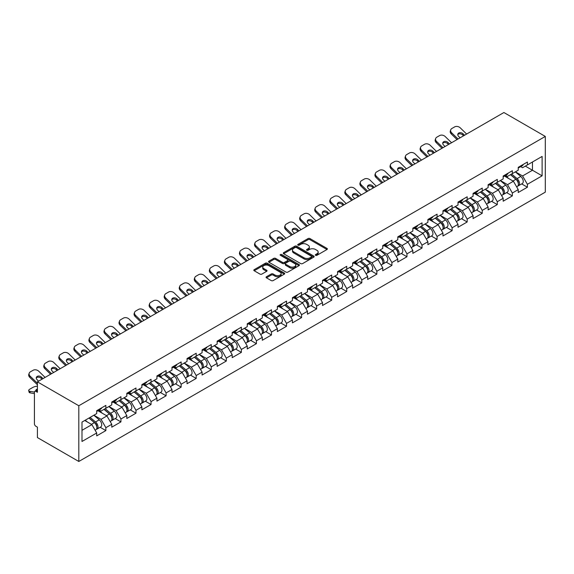<?xml version="1.0" encoding="UTF-8"?>
<svg xmlns="http://www.w3.org/2000/svg" width="574" height="574" viewBox="0 0 574 574"><rect width="100%" height="100%" fill="white"/><g stroke="black" fill="none" stroke-linecap="round" stroke-linejoin="round"><path stroke-width="0.86" d="M315.607 255.315A0.94 0.538 0 0 0 316.927 255.315L326.993 249.503A1.342 0.775 0 0 0 327.388 248.958A1.342 0.775 0 0 0 326.993 248.413L309.946 238.569A1.342 0.775 0 0 0 308.051 238.569L297.985 244.373A0.94 0.538 0 0 0 297.712 244.761A0.94 0.538 0 0 0 297.985 245.141A0.94 0.538 0 0 0 299.312 245.141L300.611 244.388A4.283 2.475 0 0 1 306.674 244.388L308.094 245.213A4.283 2.475 0 0 1 309.35 246.964A4.283 2.475 0 0 1 308.094 248.707L306.796 249.46A0.94 0.538 0 0 0 306.523 249.848A0.94 0.538 0 0 0 306.796 250.228A0.94 0.538 0 0 0 308.123 250.228L309.422 249.475A4.283 2.475 0 0 1 315.485 249.475L316.905 250.3A4.283 2.475 0 0 1 318.161 252.043A4.283 2.475 0 0 1 316.905 253.794L315.607 254.547A0.94 0.538 0 0 0 315.327 254.928A0.94 0.538 0 0 0 315.607 255.315L315.607 254.547M266.465 276.74A1.342 0.775 0 0 0 266.071 277.285A1.342 0.775 0 0 0 266.465 277.83L271.251 280.593A1.342 0.775 0 0 0 273.145 280.593L284.324 274.142A1.342 0.775 0 0 0 284.711 273.59A1.342 0.775 0 0 0 284.324 273.045L267.269 263.201A1.342 0.775 0 0 0 265.375 263.201L254.196 269.658A1.342 0.775 0 0 0 253.808 270.203A1.342 0.775 0 0 0 254.196 270.749L259.979 274.085A1.342 0.775 0 0 0 261.873 274.085L266.659 271.323A1.342 0.775 0 0 0 267.046 270.777A1.342 0.775 0 0 0 266.659 270.232L263.789 268.575A3.58 2.066 0 0 1 262.741 267.111A3.58 2.066 0 0 1 264.951 265.202A3.58 2.066 0 0 1 268.854 265.647L280.083 272.133A3.58 2.066 0 0 1 281.131 273.59A3.58 2.066 0 0 1 278.921 275.506A3.58 2.066 0 0 1 275.018 275.054L273.145 273.977A1.342 0.775 0 0 0 271.251 273.977L266.465 276.74L266.465 277.83M37.41 381.854L503.9 112.526L545.3 136.433L78.81 405.753L37.41 381.854L37.41 392.272L35.868 391.382A2.045 1.184 -120 0 0 34.842 391.281A2.045 1.184 -120 0 0 34.418 392.214L34.418 423.756A2.045 1.184 -120 0 0 35.868 426.26L37.41 427.149L37.41 437.567L78.81 461.474L78.81 405.753M300.711 263.588A1.342 0.775 0 0 0 302.606 263.588L313.777 257.13A1.342 0.775 0 0 0 314.172 256.585A1.342 0.775 0 0 0 313.777 256.04L296.729 246.196A1.342 0.775 0 0 0 294.835 246.196L283.656 252.646A1.342 0.775 0 0 0 283.269 253.191A1.342 0.775 0 0 0 283.656 253.744L300.711 263.588M280.765 255.516A0.94 0.538 0 0 1 281.719 255.652L281.719 254.533L299.054 264.542A1.342 0.775 0 0 1 299.441 265.088A1.342 0.775 0 0 1 299.054 265.633L287.875 272.09A1.342 0.775 0 0 1 285.981 272.09L268.926 262.246L268.926 261.148A1.342 0.775 0 0 0 268.539 261.701A1.342 0.775 0 0 0 268.926 262.246M268.926 261.148L273.712 258.393A1.342 0.775 0 0 1 275.606 258.393L282.523 262.383A1.342 0.775 0 0 0 284.417 262.383L287.588 260.553A1.342 0.775 0 0 0 287.983 260A1.342 0.775 0 0 0 287.588 259.455L280.392 255.301A0.94 0.538 0 0 1 280.119 254.921A0.94 0.538 0 0 1 280.693 254.418A0.94 0.538 0 0 1 281.719 254.533M78.81 461.474L545.3 192.147L545.3 136.433M100.149 427.271L105.874 430.579L105.874 427.68L101.053 419.321L93.914 415.203M105.874 430.579L96.712 435.874L96.712 432.975L81.996 441.471L81.996 422.084L96.712 413.581L96.712 410.69L105.874 405.395L105.874 408.293L111.765 404.892L111.765 401.994L120.935 396.706L120.935 399.597L126.818 396.204L126.818 393.305L135.988 388.01L135.988 390.908L141.871 387.507L141.871 384.616L151.041 379.321L151.041 382.219L156.924 378.818L156.924 375.92L166.094 370.625L166.094 373.523L171.985 370.13L171.985 367.231L181.147 361.936L181.147 364.834L187.038 361.433L187.038 358.535L196.2 353.247L196.2 356.145L202.091 352.745L202.091 349.846L211.261 344.551L211.261 347.449L217.144 344.056L217.144 341.157L226.314 335.862L226.314 338.76L232.197 335.359L232.197 332.461L241.367 327.173L241.367 330.064L247.251 326.671L247.251 323.772L256.42 318.477L256.42 321.375L262.311 317.974L262.311 315.083L271.473 309.788L271.473 312.687L277.364 309.286L277.364 306.387L286.526 301.099L286.526 303.99L292.417 300.597L292.417 297.698L301.587 292.403L301.587 295.301L307.47 291.901L307.47 289.009L316.64 283.714L316.64 286.613L322.523 283.212L322.523 280.313L331.693 275.018L331.693 277.916L337.577 274.523L337.577 271.624L346.746 266.329L346.746 269.228L352.637 265.827L352.637 262.928L361.799 257.64L361.799 260.539L367.69 257.138L367.69 254.239L376.853 248.944L376.853 251.843L382.743 248.442L382.743 245.55L391.913 240.255L391.913 243.154L397.796 239.753L397.796 236.854L406.966 231.566L406.966 234.457L412.849 231.064L412.849 228.165L422.019 222.87L422.019 225.769L427.903 222.368L427.903 219.476L437.072 214.181L437.072 217.08L442.963 213.679L442.963 210.78L452.125 205.492L452.125 208.384L458.016 204.99L458.016 202.091L467.179 196.796L467.179 199.695L473.069 196.294L473.069 193.402L482.239 188.107L482.239 191.006L488.122 187.605L488.122 184.706L497.292 179.411L497.292 182.31L503.176 178.916L503.176 176.017L512.345 170.722L512.345 173.621L518.229 170.22L518.229 167.321L527.398 162.033L527.398 164.932L542.114 156.429L542.114 175.823L527.398 184.319L522.577 175.96L515.43 171.834M521.673 183.91L527.398 187.217L527.398 184.319M527.398 187.217L518.229 192.505L518.229 189.614L512.345 193.007L507.516 184.649L500.377 180.53M506.62 192.599L512.345 195.906L512.345 193.007M512.345 195.906L503.176 201.201L503.176 198.303L497.292 201.704L492.463 193.345L485.324 189.219M491.566 201.295L497.292 204.595L497.292 201.704M497.292 204.595L488.122 209.89L488.122 206.992L482.239 210.393L477.41 202.034L470.271 197.915M476.513 209.984L482.239 213.291L482.239 210.393M482.239 213.291L473.069 218.579L473.069 215.688L467.179 219.081L462.357 210.73L455.218 206.604M461.453 218.672L467.179 221.98L467.179 219.081M467.179 221.98L458.016 227.275L458.016 224.377L452.125 227.778L447.304 219.419L440.158 215.293M446.4 227.369L452.125 230.669L452.125 227.778M452.125 230.669L442.963 235.964L442.963 233.066L437.072 236.466L432.251 228.108L425.104 223.989M431.347 236.058L437.072 239.365L437.072 236.466M437.072 239.365L427.903 244.66L427.903 241.762L422.019 245.155L417.19 236.804L410.051 232.678M416.294 244.746L422.019 248.054L422.019 245.155M422.019 248.054L412.849 253.349L412.849 250.451L406.966 253.852L402.137 245.493L394.998 241.367M401.24 253.443L406.966 256.75L406.966 253.852M406.966 256.75L397.796 262.038L397.796 259.139L391.913 262.54L387.084 254.182L379.945 250.063M386.187 262.131L391.913 265.439L391.913 262.54M391.913 265.439L382.743 270.734L382.743 267.836L376.853 271.229L372.031 262.878L364.892 258.752M371.127 270.828L376.853 274.128L376.853 271.229M376.853 274.128L367.69 279.423L367.69 276.524L361.799 279.925L356.978 271.567L349.831 267.441M356.074 279.516L361.799 282.824L361.799 279.925M361.799 282.824L352.637 288.112L352.637 285.221L346.746 288.614L341.925 280.256L334.778 276.137M341.021 288.205L346.746 291.513L346.746 288.614M346.746 291.513L337.577 296.808L337.577 293.91L331.693 297.31L326.864 288.952L319.725 284.826M325.967 296.901L331.693 300.202L331.693 297.31M331.693 300.202L322.523 305.497L322.523 302.598L316.64 305.999L311.811 297.641L304.672 293.522M310.914 305.59L316.64 308.898L316.64 305.999M316.64 308.898L307.47 314.186L307.47 311.295L301.587 314.688L296.758 306.337L289.619 302.211M295.861 314.279L301.587 317.587L301.587 314.688M301.587 317.587L292.417 322.882L292.417 319.983L286.526 323.384L281.705 315.026L274.566 310.9M280.801 322.975L286.526 326.276L286.526 323.384M286.526 326.276L277.364 331.571L277.364 328.672L271.473 332.073L266.652 323.714L259.505 319.596M265.748 331.664L271.473 334.972L271.473 332.073M271.473 334.972L262.311 340.267L262.311 337.368L256.42 340.762L251.599 332.411L244.452 328.285M250.695 340.353L256.42 343.661L256.42 340.762M256.42 343.661L247.251 348.956L247.251 346.057L241.367 349.458L236.538 341.099L229.399 336.974M235.641 349.049L241.367 352.357L241.367 349.458M241.367 352.357L232.197 357.645L232.197 354.746L226.314 358.147L221.485 349.788L214.346 345.67M220.588 357.738L226.314 361.046L226.314 358.147M226.314 361.046L217.144 366.341L217.144 363.442L211.261 366.836L206.432 358.485L199.293 354.359M205.535 366.434L211.261 369.735L211.261 366.836M211.261 369.735L202.091 375.03L202.091 372.131L196.2 375.532L191.379 367.173L184.24 363.048M190.475 375.123L196.2 378.431L196.2 375.532M196.2 378.431L187.038 383.719L187.038 380.827L181.147 384.221L176.326 375.862L169.179 371.744M175.422 383.812L181.147 387.12L181.147 384.221M181.147 387.12L171.985 392.415L171.985 389.516L166.094 392.917L161.272 384.558L154.126 380.433M160.368 392.508L166.094 395.809L166.094 392.917M166.094 395.809L156.924 401.104L156.924 398.205L151.041 401.606L146.212 393.247L139.073 389.129M145.315 401.197L151.041 404.505L151.041 401.606M151.041 404.505L141.871 409.793L141.871 406.901L135.988 410.295L131.159 401.944L124.02 397.818M130.262 409.886L135.988 413.194L135.988 410.295M135.988 413.194L126.818 418.489L126.818 415.59L120.935 418.991L116.106 410.632L108.967 406.507M115.209 418.582L120.935 421.883L120.935 418.991M120.935 421.883L111.765 427.178L111.765 424.279L105.874 427.68M99.187 410.001L101.053 411.077L105.874 408.293M101.053 419.321L106.936 415.928L97.932 410.726M111.765 424.279L106.936 415.928M114.24 401.312L116.106 402.388L120.935 399.597M116.106 410.632L121.997 407.231L112.985 402.03M126.818 415.59L121.997 407.231M129.293 392.616L131.159 393.692L135.988 390.908M131.159 401.944L137.05 398.543L128.038 393.341M141.871 406.901L137.05 398.543M144.347 383.927L146.212 385.003L151.041 382.219M146.212 393.247L152.103 389.846L143.098 384.652M156.924 398.205L152.103 389.846M159.407 375.231L161.272 376.314L166.094 373.523M161.272 384.558L167.156 381.158L158.151 375.956M171.985 389.516L167.156 381.158M174.46 366.542L176.326 367.618L181.147 364.834M176.326 375.862L182.209 372.469L173.205 367.267M187.038 380.827L182.209 372.469M189.513 357.853L191.379 358.929L196.2 356.145M191.379 367.173L197.262 363.773L188.258 358.578M202.091 372.131L197.262 363.773M204.566 349.157L206.432 350.233L211.261 347.449M206.432 358.485L212.323 355.084L203.311 349.882M217.144 363.442L212.323 355.084M219.62 340.468L221.485 341.544L226.314 338.76M221.485 349.788L227.376 346.395L218.364 341.193M232.197 354.746L227.376 346.395M234.673 331.779L236.538 332.855L241.367 330.064M236.538 341.099L242.429 337.699L233.424 332.504M247.251 346.057L242.429 337.699M249.733 323.083L251.599 324.159L256.42 321.375M251.599 332.411L257.482 329.01L248.477 323.808M262.311 337.368L257.482 329.01M264.786 314.394L266.652 315.47L271.473 312.687M266.652 323.714L272.535 320.321L263.531 315.119M277.364 328.672L272.535 320.321M279.839 305.705L281.705 306.781L286.526 303.99M281.705 315.026L287.588 311.625L278.584 306.423M292.417 319.983L287.588 311.625M294.892 297.009L296.758 298.085L301.587 295.301M296.758 306.337L302.649 302.936L293.637 297.734M307.47 311.295L302.649 302.936M309.946 288.32L311.811 289.396L316.64 286.613M311.811 297.641L317.702 294.24L308.69 289.045M322.523 302.598L317.702 294.24M324.999 279.624L326.864 280.708L331.693 277.916M326.864 288.952L332.755 285.551L323.75 280.349M337.577 293.91L332.755 285.551M340.059 270.935L341.925 272.011L346.746 269.228M341.925 280.256L347.808 276.862L338.803 271.66M352.637 285.221L347.808 276.862M355.112 262.246L356.978 263.322L361.799 260.539M356.978 271.567L362.861 268.166L353.857 262.971M367.69 276.524L362.861 268.166M370.165 253.55L372.031 254.626L376.853 251.843M372.031 262.878L377.914 259.477L368.91 254.275M382.743 267.836L377.914 259.477M385.219 244.861L387.084 245.937L391.913 243.154M387.084 254.182L392.975 250.788L383.963 245.586M397.796 259.139L392.975 250.788M400.272 236.172L402.137 237.249L406.966 234.457M402.137 245.493L408.028 242.092L399.016 236.897M412.849 250.451L408.028 242.092M415.325 227.476L417.19 228.552L422.019 225.769M417.19 236.804L423.081 233.403L414.076 228.201M427.903 241.762L423.081 233.403M430.385 218.787L432.251 219.864L437.072 217.08M432.251 228.108L438.134 224.714L429.13 219.512M442.963 233.066L438.134 224.714M445.438 210.098L447.304 211.175L452.125 208.384M447.304 219.419L453.187 216.018L444.183 210.816M458.016 224.377L453.187 216.018M460.491 201.402L462.357 202.478L467.179 199.695M462.357 210.73L468.241 207.329L459.236 202.127M473.069 215.688L468.241 207.329M475.545 192.713L477.41 193.79L482.239 191.006M477.41 202.034L483.301 198.633L474.289 193.438M488.122 206.992L483.301 198.633M490.598 184.017L492.463 185.101L497.292 182.31M492.463 193.345L498.354 189.944L489.342 184.742M503.176 198.303L498.354 189.944M505.651 175.328L507.516 176.405L512.345 173.621M507.516 184.649L513.407 181.255L504.403 176.053M518.229 189.614L513.407 181.255M520.711 166.639L522.577 167.716L527.398 164.932M522.577 175.96L532.464 170.248L532.464 162.004L542.114 156.429M525.325 166.123L542.114 175.823M81.996 430.328L91.883 424.616L84.744 420.491M96.712 432.975L91.883 424.616M315.98 255.444L316.905 254.913A4.283 2.475 0 0 0 318.161 253.163L318.161 252.043M309.35 246.964L309.35 248.076A4.283 2.475 0 0 1 308.094 249.826L307.169 250.357M326.979 249.511L309.946 239.681A1.342 0.775 0 0 0 308.051 239.681L298.358 245.277M313.763 257.145L296.729 247.308A1.342 0.775 0 0 0 294.835 247.308L283.678 253.751L283.656 252.646M311.409 256.965A0.94 0.538 0 0 0 311.689 256.585A0.94 0.538 0 0 0 311.409 256.205L296.449 247.559A0.94 0.538 0 0 0 295.122 247.559L293.745 248.355A4.283 2.475 0 0 0 292.489 250.106A4.283 2.475 0 0 0 293.745 251.857L303.976 257.762A4.283 2.475 0 0 0 310.039 257.762L311.409 256.965L311.409 258.085A0.94 0.538 0 0 0 311.689 257.697L311.689 256.585M292.489 250.106L292.489 251.218A4.283 2.475 0 0 0 293.745 252.969L293.745 251.857M311.409 258.085L310.039 258.874A4.283 2.475 0 0 1 303.976 258.874L293.745 252.969M268.948 262.253L273.712 259.505L273.712 258.393M287.983 260L287.983 261.12A1.342 0.775 0 0 1 287.588 261.665L284.417 263.495A1.342 0.775 0 0 1 282.523 263.495L275.606 259.505A1.342 0.775 0 0 0 273.712 259.505M281.719 255.652L299.032 265.647M289.698 266.523A3.58 2.066 0 0 0 293.601 266.975A3.58 2.066 0 0 0 295.811 265.059A3.58 2.066 0 0 0 294.763 263.602L290.81 261.313A1.342 0.775 0 0 0 288.916 261.313L285.744 263.15A1.342 0.775 0 0 0 285.35 263.696A1.342 0.775 0 0 0 285.744 264.241L289.698 266.523L289.698 267.642A3.58 2.066 0 0 0 293.601 268.087A3.58 2.066 0 0 0 295.811 266.178L295.811 265.059M285.35 263.696L285.35 264.808A1.342 0.775 0 0 0 285.744 265.353L285.744 264.241M289.698 267.642L285.744 265.353M281.131 273.59L281.131 274.709A3.58 2.066 0 0 1 278.921 276.618A3.58 2.066 0 0 1 275.018 276.173L273.145 275.089A1.342 0.775 0 0 0 271.251 275.089L266.487 277.845M262.741 267.111L262.741 268.23A3.58 2.066 0 0 0 263.789 269.687L263.789 268.575M266.637 271.337L263.789 269.687M284.324 273.045L284.324 274.142L267.269 264.32A1.342 0.775 0 0 0 265.375 264.32L254.217 270.763L254.196 269.658M517.081 180.143L516.406 179.755M517.949 185.883A4.506 2.597 -120 0 0 518.602 185.682A4.506 2.597 -120 0 0 519.413 182.539A4.506 2.597 -120 0 0 517.066 178.614L511.635 174.03M518.602 185.682L522.318 183.537A4.506 2.597 -120 0 0 523.129 180.394A4.506 2.597 -120 0 0 520.783 176.469L515.352 171.884M510.587 174.632L516.787 179.863A2.727 1.579 60 0 1 518.257 183.221M516.622 186.823L517.447 186.349A4.506 2.597 -120 0 0 518.25 183.206A4.506 2.597 -120 0 0 515.904 179.282L510.473 174.697M508.908 178.657L505.242 175.565M457.048 139.575L451.293 133.979A4.097 3.006 -160.3 0 1 450.339 130.922L450.741 129.789A4.097 3.006 19.7 0 0 451.702 132.838L458.038 139.008M463.562 135.816L462.644 134.926A3.135 2.303 19.7 0 0 458.325 134.165A3.135 2.303 19.7 0 0 457.779 134.617M466.626 134.051L460.291 127.88A4.097 3.006 19.7 0 0 454.658 126.89L451.86 128.504A4.097 3.006 19.7 0 0 450.741 129.789M464.553 135.249L463.053 133.792A3.135 2.303 -160.3 0 0 458.734 133.032A3.135 2.303 -160.3 0 0 457.88 134.015A3.135 2.303 -160.3 0 0 458.612 136.354L460.111 137.81M519.441 166.625A4.506 2.597 60 0 1 518.602 167.852A4.506 2.597 60 0 1 518.229 168.01M523.158 164.48A4.506 2.597 60 0 1 522.318 165.707L518.602 167.852M502.028 188.839L501.353 188.444M502.889 194.579A4.506 2.597 -120 0 0 503.549 194.371A4.506 2.597 -120 0 0 504.359 191.228A4.506 2.597 -120 0 0 502.013 187.303L496.582 182.719M503.549 194.371L507.265 192.233A4.506 2.597 -120 0 0 508.069 189.083A4.506 2.597 -120 0 0 505.723 185.158L500.298 180.573M495.534 183.328L501.726 188.552A2.727 1.579 60 0 1 503.204 191.917M501.568 195.519L502.386 195.045A4.506 2.597 -120 0 0 503.197 191.895A4.506 2.597 -120 0 0 500.851 187.971L495.419 183.393M493.855 187.346L490.189 184.254M486.974 197.528L486.3 197.14M487.835 203.268A4.506 2.597 -120 0 0 488.496 203.067A4.506 2.597 -120 0 0 489.299 199.917A4.506 2.597 -120 0 0 486.953 195.992L481.529 191.415M488.496 203.067L492.205 200.922A4.506 2.597 -120 0 0 493.016 197.772A4.506 2.597 -120 0 0 490.67 193.847L485.238 189.269M480.481 192.017L486.673 197.241A2.727 1.579 60 0 1 488.151 200.606M486.515 204.208L487.333 203.734A4.506 2.597 -120 0 0 488.144 200.584A4.506 2.597 -120 0 0 485.798 196.667L480.366 192.082M478.802 196.043L475.136 192.95M471.921 206.217L471.247 205.829M472.782 211.964A4.506 2.597 -120 0 0 473.435 211.756A4.506 2.597 -120 0 0 474.246 208.613A4.506 2.597 -120 0 0 471.9 204.688L466.468 200.104M473.435 211.756L477.152 209.61A4.506 2.597 -120 0 0 477.963 206.468A4.506 2.597 -120 0 0 475.616 202.543L470.185 197.958M465.428 200.706L471.62 205.937A2.727 1.579 60 0 1 473.091 209.302M471.462 212.897L472.28 212.423A4.506 2.597 -120 0 0 473.091 209.28A4.506 2.597 -120 0 0 470.745 205.356L465.313 200.771M463.749 204.731L460.083 201.639M456.868 214.913L456.186 214.518M457.729 220.653A4.506 2.597 -120 0 0 458.382 220.452A4.506 2.597 -120 0 0 459.193 217.302A4.506 2.597 -120 0 0 456.847 213.377L451.415 208.8M458.382 220.452L462.099 218.307A4.506 2.597 -120 0 0 462.909 215.157A4.506 2.597 -120 0 0 460.563 211.232L455.132 206.654M450.368 209.402L456.567 214.626A2.727 1.579 60 0 1 458.038 217.991M456.409 221.593L457.227 221.119A4.506 2.597 -120 0 0 458.038 217.969A4.506 2.597 -120 0 0 455.691 214.045L450.26 209.467M448.696 213.42L445.029 210.328M441.808 223.602L441.133 223.214M442.676 229.342A4.506 2.597 -120 0 0 443.329 229.141A4.506 2.597 -120 0 0 444.14 225.991A4.506 2.597 -120 0 0 441.793 222.073L436.362 217.489M443.329 229.141L447.046 226.995A4.506 2.597 -120 0 0 447.856 223.846A4.506 2.597 -120 0 0 445.51 219.928L440.079 215.343M435.314 218.091L441.514 223.322A2.727 1.579 60 0 1 442.985 226.68M441.349 230.282L442.174 229.808A4.506 2.597 -120 0 0 442.977 226.665A4.506 2.597 -120 0 0 440.638 222.741L435.207 218.156M433.635 222.116L429.976 219.024M441.994 148.271L436.24 142.668A4.097 3.006 -160.3 0 1 435.279 139.611L435.688 138.477A4.097 3.006 19.7 0 0 436.649 141.534L442.977 147.697M448.509 144.512L447.591 143.615A3.135 2.303 19.7 0 0 443.272 142.854A3.135 2.303 19.7 0 0 442.726 143.306M451.573 142.739L445.237 136.576A4.097 3.006 19.7 0 0 439.605 135.579L436.807 137.193A4.097 3.006 19.7 0 0 435.688 138.477M449.492 143.938L448 142.481A3.135 2.303 -160.3 0 0 443.68 141.721A3.135 2.303 -160.3 0 0 442.827 142.704A3.135 2.303 -160.3 0 0 443.559 145.043L445.058 146.499M504.388 175.321A4.506 2.597 60 0 1 503.549 176.548A4.506 2.597 60 0 1 503.176 176.699M508.098 173.176A4.506 2.597 60 0 1 507.265 174.403L503.549 176.548M426.941 156.96L421.187 151.357A4.097 3.006 -160.3 0 1 420.225 148.307L420.634 147.166A4.097 3.006 19.7 0 0 421.596 150.223L427.924 156.393M433.456 153.201L432.538 152.311A3.135 2.303 19.7 0 0 428.218 151.543A3.135 2.303 19.7 0 0 427.673 152.002M436.513 151.436L430.184 145.265A4.097 3.006 19.7 0 0 424.552 144.268L421.754 145.889A4.097 3.006 19.7 0 0 420.634 147.166M434.439 152.634L432.947 151.177A3.135 2.303 -160.3 0 0 428.627 150.41A3.135 2.303 -160.3 0 0 427.774 151.393A3.135 2.303 -160.3 0 0 428.505 153.739L429.998 155.195M489.328 184.01A4.506 2.597 60 0 1 488.496 185.237A4.506 2.597 60 0 1 488.122 185.388M493.044 181.865A4.506 2.597 60 0 1 492.205 183.092L488.496 185.237M411.888 165.656L406.134 160.053A4.097 3.006 -160.3 0 1 405.172 156.996L405.581 155.863A4.097 3.006 19.7 0 0 406.543 158.919L412.871 165.082M418.396 161.89L417.485 161A3.135 2.303 19.7 0 0 413.165 160.239A3.135 2.303 19.7 0 0 412.613 160.691M421.459 160.124L415.131 153.954A4.097 3.006 19.7 0 0 409.492 152.964L406.693 154.578A4.097 3.006 19.7 0 0 405.581 155.863M419.386 161.323L417.894 159.866A3.135 2.303 -160.3 0 0 413.574 159.106A3.135 2.303 -160.3 0 0 412.713 160.089A3.135 2.303 -160.3 0 0 413.452 162.428L414.945 163.884M474.275 192.699A4.506 2.597 60 0 1 473.435 193.926A4.506 2.597 60 0 1 473.069 194.084M477.991 190.554A4.506 2.597 60 0 1 477.152 191.781L473.435 193.926M396.828 174.345L391.081 168.742A4.097 3.006 -160.3 0 1 390.119 165.685L390.528 164.551A4.097 3.006 19.7 0 0 391.482 167.608L397.818 173.771M403.343 170.586L402.431 169.689A3.135 2.303 19.7 0 0 398.112 168.928A3.135 2.303 19.7 0 0 397.56 169.38M406.406 168.813L400.071 162.65A4.097 3.006 19.7 0 0 394.438 161.653L391.64 163.267A4.097 3.006 19.7 0 0 390.528 164.551M404.333 170.012L402.833 168.555A3.135 2.303 -160.3 0 0 398.514 167.795A3.135 2.303 -160.3 0 0 397.66 168.778A3.135 2.303 -160.3 0 0 398.399 171.117L399.891 172.573M459.222 201.395A4.506 2.597 60 0 1 458.382 202.622A4.506 2.597 60 0 1 458.016 202.773M462.938 199.25A4.506 2.597 60 0 1 462.099 200.477L458.382 202.622M381.775 183.034L376.02 177.431A4.097 3.006 -160.3 0 1 375.066 174.381L375.475 173.24A4.097 3.006 19.7 0 0 376.429 176.297L382.765 182.467M388.289 179.275L387.371 178.385A3.135 2.303 19.7 0 0 383.059 177.624A3.135 2.303 19.7 0 0 382.506 178.076M391.353 177.51L385.018 171.339A4.097 3.006 19.7 0 0 379.385 170.342L376.587 171.963A4.097 3.006 19.7 0 0 375.475 173.24M389.28 178.708L387.78 177.251A3.135 2.303 -160.3 0 0 383.461 176.483A3.135 2.303 -160.3 0 0 382.607 177.466A3.135 2.303 -160.3 0 0 383.346 179.813L384.838 181.269M444.168 210.084A4.506 2.597 60 0 1 443.329 211.311A4.506 2.597 60 0 1 442.963 211.462M447.885 207.939A4.506 2.597 60 0 1 447.046 209.166L443.329 211.311M426.755 232.291L426.08 231.903M427.623 238.038A4.506 2.597 -120 0 0 428.276 237.83A4.506 2.597 -120 0 0 429.087 234.687A4.506 2.597 -120 0 0 426.74 230.762L421.309 226.178M428.276 237.83L431.992 235.684A4.506 2.597 -120 0 0 432.803 232.542A4.506 2.597 -120 0 0 430.457 228.617L425.025 224.032M420.261 226.78L426.46 232.011A2.727 1.579 60 0 1 427.931 235.376M426.295 238.971L427.121 238.497A4.506 2.597 -120 0 0 427.924 235.354A4.506 2.597 -120 0 0 425.578 231.43L420.146 226.845M418.582 230.805L414.916 227.713M366.721 191.73L360.967 186.127A4.097 3.006 -160.3 0 1 360.013 183.07L360.415 181.936A4.097 3.006 19.7 0 0 361.376 184.993L367.712 191.156M373.236 187.963L372.318 187.074A3.135 2.303 19.7 0 0 367.999 186.313A3.135 2.303 19.7 0 0 367.453 186.765M376.3 186.198L369.965 180.035A4.097 3.006 19.7 0 0 364.332 179.038L361.534 180.652A4.097 3.006 19.7 0 0 360.415 181.936M374.226 187.397L372.727 185.94A3.135 2.303 -160.3 0 0 368.408 185.18A3.135 2.303 -160.3 0 0 367.554 186.163A3.135 2.303 -160.3 0 0 368.286 188.502L369.785 189.958M429.115 218.773A4.506 2.597 60 0 1 428.276 220A4.506 2.597 60 0 1 427.903 220.158M432.832 216.628A4.506 2.597 60 0 1 431.992 217.855L428.276 220M411.702 240.987L411.027 240.592M412.57 246.727A4.506 2.597 -120 0 0 413.223 246.526A4.506 2.597 -120 0 0 414.033 243.376A4.506 2.597 -120 0 0 411.687 239.451L406.256 234.874M413.223 246.526L416.939 244.381A4.506 2.597 -120 0 0 417.743 241.231A4.506 2.597 -120 0 0 415.397 237.306L409.972 232.728M405.208 235.476L411.4 240.7A2.727 1.579 60 0 1 412.878 244.065M411.242 247.667L412.06 247.193A4.506 2.597 -120 0 0 412.871 244.043A4.506 2.597 -120 0 0 410.525 240.119L405.093 235.541M403.529 239.494L399.863 236.409M351.668 200.419L345.914 194.816A4.097 3.006 -160.3 0 1 344.952 191.759L345.361 190.625A4.097 3.006 19.7 0 0 346.323 193.682L352.651 199.852M358.183 196.66L357.265 195.77A3.135 2.303 19.7 0 0 352.945 195.002A3.135 2.303 19.7 0 0 352.4 195.454M361.247 194.887L354.911 188.724A4.097 3.006 19.7 0 0 349.279 187.727L346.481 189.341A4.097 3.006 19.7 0 0 345.361 190.625M359.166 196.086L357.674 194.629A3.135 2.303 -160.3 0 0 353.354 193.869A3.135 2.303 -160.3 0 0 352.501 194.851A3.135 2.303 -160.3 0 0 353.232 197.198L354.732 198.654M414.062 227.469A4.506 2.597 60 0 1 413.223 228.696A4.506 2.597 60 0 1 412.849 228.847M417.772 225.324A4.506 2.597 60 0 1 416.939 226.551L413.223 228.696M396.648 249.676L395.974 249.288M397.509 255.416A4.506 2.597 -120 0 0 398.169 255.215A4.506 2.597 -120 0 0 398.973 252.065A4.506 2.597 -120 0 0 396.634 248.147L391.203 243.563M398.169 255.215L401.879 253.069A4.506 2.597 -120 0 0 402.69 249.92A4.506 2.597 -120 0 0 400.343 246.002L394.912 241.417M390.155 244.165L396.347 249.396A2.727 1.579 60 0 1 397.825 252.754M396.189 256.356L397.007 255.882A4.506 2.597 -120 0 0 397.818 252.739A4.506 2.597 -120 0 0 395.472 248.815L390.04 244.23M388.476 248.19L384.81 245.098M336.615 209.108L330.861 203.512A4.097 3.006 -160.3 0 1 329.899 200.455L330.308 199.322A4.097 3.006 19.7 0 0 331.27 202.371L337.598 208.541M343.13 205.349L342.212 204.459A3.135 2.303 19.7 0 0 337.892 203.698A3.135 2.303 19.7 0 0 337.347 204.15M346.187 203.583L339.858 197.413A4.097 3.006 19.7 0 0 334.226 196.423L331.428 198.037A4.097 3.006 19.7 0 0 330.308 199.322M344.113 204.782L342.621 203.325A3.135 2.303 -160.3 0 0 338.301 202.557A3.135 2.303 -160.3 0 0 337.447 203.548A3.135 2.303 -160.3 0 0 338.179 205.887L339.672 207.343M399.002 236.158A4.506 2.597 60 0 1 398.169 237.385A4.506 2.597 60 0 1 397.796 237.536M402.718 234.013A4.506 2.597 60 0 1 401.879 235.24L398.169 237.385M381.595 258.372L380.921 257.977M382.456 264.112A4.506 2.597 -120 0 0 383.109 263.904A4.506 2.597 -120 0 0 383.92 260.761A4.506 2.597 -120 0 0 381.574 256.836L376.142 252.251M383.109 263.904L386.826 261.758A4.506 2.597 -120 0 0 387.637 258.616A4.506 2.597 -120 0 0 385.29 254.691L379.859 250.106M375.102 252.861L381.294 258.085A2.727 1.579 60 0 1 382.765 261.45M381.136 265.052L381.954 264.578A4.506 2.597 -120 0 0 382.765 261.428A4.506 2.597 -120 0 0 380.419 257.504L374.987 252.926M373.423 256.879L369.756 253.787M321.562 217.804L315.808 212.201A4.097 3.006 -160.3 0 1 314.846 209.144L315.255 208.01A4.097 3.006 19.7 0 0 316.217 211.067L322.545 217.23M328.07 214.045L327.158 213.148A3.135 2.303 19.7 0 0 322.839 212.387A3.135 2.303 19.7 0 0 322.287 212.839M331.133 212.272L324.805 206.109A4.097 3.006 19.7 0 0 319.166 205.112L316.367 206.726A4.097 3.006 19.7 0 0 315.255 208.01M329.06 213.471L327.567 212.014A3.135 2.303 -160.3 0 0 323.248 211.254A3.135 2.303 -160.3 0 0 322.387 212.237A3.135 2.303 -160.3 0 0 323.126 214.576L324.619 216.032M383.949 244.847A4.506 2.597 60 0 1 383.109 246.081A4.506 2.597 60 0 1 382.743 246.232M387.665 242.709A4.506 2.597 60 0 1 386.826 243.936L383.109 246.081M366.542 267.061L365.868 266.673M367.403 272.801A4.506 2.597 -120 0 0 368.056 272.6A4.506 2.597 -120 0 0 368.867 269.45A4.506 2.597 -120 0 0 366.521 265.525L361.089 260.948M368.056 272.6L371.773 270.454A4.506 2.597 -120 0 0 372.583 267.305A4.506 2.597 -120 0 0 370.237 263.38L364.806 258.802M360.042 261.55L366.241 266.774A2.727 1.579 60 0 1 367.712 270.139M366.083 273.741L366.901 273.267A4.506 2.597 -120 0 0 367.712 270.117A4.506 2.597 -120 0 0 365.365 266.2L359.934 261.615M358.37 265.575L354.703 262.483M306.502 226.493L300.754 220.89A4.097 3.006 -160.3 0 1 299.793 217.833L300.202 216.699A4.097 3.006 19.7 0 0 301.156 219.756L307.492 225.926M313.017 222.734L312.105 221.844A3.135 2.303 19.7 0 0 307.786 221.076A3.135 2.303 19.7 0 0 307.233 221.535M316.08 220.968L309.745 214.798A4.097 3.006 19.7 0 0 304.112 213.801L301.314 215.415A4.097 3.006 19.7 0 0 300.202 216.699M314.007 222.16L312.507 220.703A3.135 2.303 -160.3 0 0 308.188 219.942A3.135 2.303 -160.3 0 0 307.334 220.925A3.135 2.303 -160.3 0 0 308.073 223.272L309.565 224.728M368.895 253.543A4.506 2.597 60 0 1 368.056 254.77A4.506 2.597 60 0 1 367.69 254.921M372.612 251.398A4.506 2.597 60 0 1 371.773 252.625L368.056 254.77M351.482 275.75L350.807 275.362M352.35 281.49A4.506 2.597 -120 0 0 353.003 281.289A4.506 2.597 -120 0 0 353.814 278.146A4.506 2.597 -120 0 0 351.467 274.221L346.036 269.637M353.003 281.289L356.719 279.143A4.506 2.597 -120 0 0 357.53 276.001A4.506 2.597 -120 0 0 355.184 272.076L349.753 267.491M344.988 270.239L351.188 275.47A2.727 1.579 60 0 1 352.658 278.828M351.023 282.43L351.848 281.956A4.506 2.597 -120 0 0 352.651 278.813A4.506 2.597 -120 0 0 350.312 274.889L344.881 270.304M343.309 274.264L339.65 271.172M291.449 235.182L285.694 229.586A4.097 3.006 -160.3 0 1 284.74 226.529L285.149 225.395A4.097 3.006 19.7 0 0 286.103 228.445L292.439 234.615M297.963 231.422L297.045 230.533A3.135 2.303 19.7 0 0 292.733 229.772A3.135 2.303 19.7 0 0 292.18 230.224M301.027 229.657L294.692 223.487A4.097 3.006 19.7 0 0 289.059 222.497L286.261 224.111A4.097 3.006 19.7 0 0 285.149 225.395M298.954 230.856L297.454 229.399A3.135 2.303 -160.3 0 0 293.135 228.639A3.135 2.303 -160.3 0 0 292.281 229.622A3.135 2.303 -160.3 0 0 293.02 231.961L294.512 233.417M353.842 262.232A4.506 2.597 60 0 1 353.003 263.459A4.506 2.597 60 0 1 352.637 263.617M357.559 260.087A4.506 2.597 60 0 1 356.719 261.313L353.003 263.459M336.429 284.446L335.754 284.051M337.297 290.186A4.506 2.597 -120 0 0 337.95 289.978A4.506 2.597 -120 0 0 338.76 286.835A4.506 2.597 -120 0 0 336.414 282.91L330.983 278.325M337.95 289.978L341.666 287.839A4.506 2.597 -120 0 0 342.477 284.69A4.506 2.597 -120 0 0 340.131 280.765L334.699 276.18M329.935 278.935L336.134 284.159A2.727 1.579 60 0 1 337.605 287.524M335.969 291.126L336.794 290.652A4.506 2.597 -120 0 0 337.598 287.502A4.506 2.597 -120 0 0 335.252 283.578L329.82 279M328.256 282.953L324.59 279.861M276.395 243.878L270.641 238.275A4.097 3.006 -160.3 0 1 269.687 235.218L270.089 234.084A4.097 3.006 19.7 0 0 271.05 237.141L277.386 243.304M282.91 240.119L281.992 239.222A3.135 2.303 19.7 0 0 277.673 238.461A3.135 2.303 19.7 0 0 277.127 238.913M285.974 238.346L279.638 232.183A4.097 3.006 19.7 0 0 274.006 231.186L271.208 232.8A4.097 3.006 19.7 0 0 270.089 234.084M283.9 239.545L282.401 238.088A3.135 2.303 -160.3 0 0 278.081 237.327A3.135 2.303 -160.3 0 0 277.228 238.31A3.135 2.303 -160.3 0 0 277.959 240.649L279.459 242.106M338.789 270.928A4.506 2.597 60 0 1 337.95 272.155A4.506 2.597 60 0 1 337.577 272.306M342.506 268.783A4.506 2.597 60 0 1 341.666 270.01L337.95 272.155M321.375 293.135L320.701 292.747M322.244 298.875A4.506 2.597 -120 0 0 322.897 298.674A4.506 2.597 -120 0 0 323.707 295.524A4.506 2.597 -120 0 0 321.361 291.599L315.93 287.022M322.897 298.674L326.613 296.528A4.506 2.597 -120 0 0 327.417 293.379A4.506 2.597 -120 0 0 325.071 289.454L319.646 284.876M314.882 287.624L321.074 292.848A2.727 1.579 60 0 1 322.552 296.213M320.916 299.815L321.734 299.341A4.506 2.597 -120 0 0 322.545 296.191A4.506 2.597 -120 0 0 320.199 292.274L314.767 287.689M313.203 291.649L309.537 288.557M261.342 252.567L255.588 246.964A4.097 3.006 -160.3 0 1 254.634 243.914L255.035 242.773A4.097 3.006 19.7 0 0 255.997 245.83L262.325 252M267.857 248.807L266.939 247.918A3.135 2.303 19.7 0 0 262.619 247.15A3.135 2.303 19.7 0 0 262.074 247.609M270.921 247.042L264.585 240.872A4.097 3.006 19.7 0 0 258.953 239.875L256.155 241.496A4.097 3.006 19.7 0 0 255.035 242.773M268.84 248.241L267.348 246.784A3.135 2.303 -160.3 0 0 263.028 246.016A3.135 2.303 -160.3 0 0 262.174 246.999A3.135 2.303 -160.3 0 0 262.906 249.346L264.406 250.802M323.736 279.617A4.506 2.597 60 0 1 322.897 280.844A4.506 2.597 60 0 1 322.523 280.995M327.445 277.472A4.506 2.597 60 0 1 326.613 278.699L322.897 280.844M306.322 301.824L305.648 301.436M307.183 307.571A4.506 2.597 -120 0 0 307.843 307.363A4.506 2.597 -120 0 0 308.647 304.22A4.506 2.597 -120 0 0 306.308 300.295L300.876 295.71M307.843 307.363L311.553 305.217A4.506 2.597 -120 0 0 312.364 302.075A4.506 2.597 -120 0 0 310.017 298.15L304.586 293.565M299.829 296.313L306.021 301.544A2.727 1.579 60 0 1 307.499 304.909M305.863 308.503L306.681 308.03A4.506 2.597 -120 0 0 307.492 304.887A4.506 2.597 -120 0 0 305.146 300.963L299.714 296.378M298.15 300.338L294.484 297.246M246.289 261.263L240.535 255.66A4.097 3.006 -160.3 0 1 239.573 252.603L239.982 251.469A4.097 3.006 19.7 0 0 240.944 254.526L247.272 260.689M252.804 257.496L251.886 256.607A3.135 2.303 19.7 0 0 247.566 255.846A3.135 2.303 19.7 0 0 247.021 256.298M255.861 255.731L249.532 249.561A4.097 3.006 19.7 0 0 243.9 248.571L241.102 250.185A4.097 3.006 19.7 0 0 239.982 251.469M253.787 256.93L252.295 255.473A3.135 2.303 -160.3 0 0 247.975 254.713A3.135 2.303 -160.3 0 0 247.121 255.695A3.135 2.303 -160.3 0 0 247.853 258.035L249.346 259.491M308.676 288.306A4.506 2.597 60 0 1 307.843 289.533A4.506 2.597 60 0 1 307.47 289.691M312.392 286.161A4.506 2.597 60 0 1 311.553 287.387L307.843 289.533M291.269 310.52L290.595 310.125M292.13 316.26A4.506 2.597 -120 0 0 292.783 316.059A4.506 2.597 -120 0 0 293.594 312.909A4.506 2.597 -120 0 0 291.248 308.984L285.816 304.407M292.783 316.059L296.5 313.913A4.506 2.597 -120 0 0 297.31 310.764A4.506 2.597 -120 0 0 294.964 306.839L289.533 302.261M284.776 305.009L290.968 310.233A2.727 1.579 60 0 1 292.439 313.598M290.81 317.2L291.628 316.726A4.506 2.597 -120 0 0 292.439 313.576A4.506 2.597 -120 0 0 290.092 309.651L284.661 305.074M283.097 309.027L279.43 305.935M231.236 269.952L225.482 264.349A4.097 3.006 -160.3 0 1 224.52 261.292L224.929 260.158A4.097 3.006 19.7 0 0 225.891 263.215L232.219 269.378M237.744 266.192L236.832 265.296A3.135 2.303 19.7 0 0 232.513 264.535A3.135 2.303 19.7 0 0 231.961 264.987M240.807 264.42L234.479 258.257A4.097 3.006 19.7 0 0 228.839 257.26L226.041 258.874A4.097 3.006 19.7 0 0 224.929 260.158M238.734 265.618L237.241 264.162A3.135 2.303 -160.3 0 0 232.922 263.401A3.135 2.303 -160.3 0 0 232.061 264.384A3.135 2.303 -160.3 0 0 232.8 266.731L234.292 268.18M293.623 297.002A4.506 2.597 60 0 1 292.783 298.229A4.506 2.597 60 0 1 292.417 298.38M297.339 294.857A4.506 2.597 60 0 1 296.5 296.084L292.783 298.229M276.216 319.209L275.542 318.821M277.077 324.949A4.506 2.597 -120 0 0 277.73 324.748A4.506 2.597 -120 0 0 278.541 321.598A4.506 2.597 -120 0 0 276.194 317.68L270.763 313.095M277.73 324.748L281.447 322.602A4.506 2.597 -120 0 0 282.257 319.453A4.506 2.597 -120 0 0 279.911 315.535L274.48 310.95M269.715 313.698L275.915 318.929A2.727 1.579 60 0 1 277.386 322.287M275.757 325.889L276.575 325.415A4.506 2.597 -120 0 0 277.386 322.272A4.506 2.597 -120 0 0 275.039 318.348L269.608 313.763M268.044 317.723L264.377 314.631M216.176 278.641L210.428 273.037A4.097 3.006 -160.3 0 1 209.467 269.988L209.876 268.847A4.097 3.006 19.7 0 0 210.83 271.904L217.166 278.074M222.69 274.881L221.779 273.992A3.135 2.303 19.7 0 0 217.46 273.231A3.135 2.303 19.7 0 0 216.907 273.683M225.754 273.116L219.419 266.946A4.097 3.006 19.7 0 0 213.786 265.949L210.988 267.57A4.097 3.006 19.7 0 0 209.876 268.847M223.681 274.315L222.181 272.858A3.135 2.303 -160.3 0 0 217.862 272.09A3.135 2.303 -160.3 0 0 217.008 273.073A3.135 2.303 -160.3 0 0 217.747 275.42L219.239 276.876M278.569 305.691A4.506 2.597 60 0 1 277.73 306.918A4.506 2.597 60 0 1 277.364 307.068M282.286 303.546A4.506 2.597 60 0 1 281.447 304.772L277.73 306.918M261.156 327.898L260.481 327.51M262.024 333.645A4.506 2.597 -120 0 0 262.677 333.437A4.506 2.597 -120 0 0 263.488 330.294A4.506 2.597 -120 0 0 261.141 326.369L255.71 321.784M262.677 333.437L266.393 331.291A4.506 2.597 -120 0 0 267.204 328.149A4.506 2.597 -120 0 0 264.858 324.224L259.426 319.639M254.662 322.387L260.861 327.618A2.727 1.579 60 0 1 262.332 330.983M260.696 334.577L261.522 334.104A4.506 2.597 -120 0 0 262.325 330.961A4.506 2.597 -120 0 0 259.986 327.037L254.555 322.452M252.983 326.412L249.324 323.32M201.122 287.337L195.368 281.734A4.097 3.006 -160.3 0 1 194.414 278.677L194.823 277.543A4.097 3.006 19.7 0 0 195.777 280.6L202.113 286.763M207.637 283.57L206.719 282.681A3.135 2.303 19.7 0 0 202.407 281.92A3.135 2.303 19.7 0 0 201.854 282.372M210.701 281.805L204.366 275.642A4.097 3.006 19.7 0 0 198.733 274.645L195.935 276.259A4.097 3.006 19.7 0 0 194.823 277.543M208.627 283.004L207.128 281.547A3.135 2.303 -160.3 0 0 202.809 280.786A3.135 2.303 -160.3 0 0 201.955 281.769A3.135 2.303 -160.3 0 0 202.694 284.108L204.186 285.565M263.516 314.38A4.506 2.597 60 0 1 262.677 315.607A4.506 2.597 60 0 1 262.311 315.765M267.233 312.234A4.506 2.597 60 0 1 266.393 313.461L262.677 315.607M246.103 336.594L245.428 336.199M246.971 342.334A4.506 2.597 -120 0 0 247.624 342.133A4.506 2.597 -120 0 0 248.434 338.983A4.506 2.597 -120 0 0 246.088 335.058L240.657 330.481M247.624 342.133L251.34 339.987A4.506 2.597 -120 0 0 252.151 336.838A4.506 2.597 -120 0 0 249.805 332.913L244.373 328.335M239.609 331.083L245.808 336.307A2.727 1.579 60 0 1 247.279 339.672M245.643 343.274L246.468 342.8A4.506 2.597 -120 0 0 247.272 339.65A4.506 2.597 -120 0 0 244.926 335.725L239.494 331.148M237.93 335.108L234.264 332.016M186.069 296.026L180.315 290.422A4.097 3.006 -160.3 0 1 179.361 287.366L179.762 286.232A4.097 3.006 19.7 0 0 180.724 289.289L187.059 295.459M192.584 292.266L191.666 291.377A3.135 2.303 19.7 0 0 187.346 290.609A3.135 2.303 19.7 0 0 186.801 291.061M195.648 290.494L189.312 284.331A4.097 3.006 19.7 0 0 183.68 283.334L180.882 284.948A4.097 3.006 19.7 0 0 179.762 286.232M193.574 291.692L192.075 290.236A3.135 2.303 -160.3 0 0 187.755 289.475A3.135 2.303 -160.3 0 0 186.902 290.458A3.135 2.303 -160.3 0 0 187.633 292.805L189.133 294.261M248.463 323.076A4.506 2.597 60 0 1 247.624 324.303A4.506 2.597 60 0 1 247.251 324.454M252.18 320.931A4.506 2.597 60 0 1 251.34 322.158L247.624 324.303M231.049 345.283L230.375 344.895M231.918 351.023A4.506 2.597 -120 0 0 232.57 350.822A4.506 2.597 -120 0 0 233.381 347.672A4.506 2.597 -120 0 0 231.035 343.754L225.604 339.169M232.57 350.822L236.287 348.676A4.506 2.597 -120 0 0 237.091 345.526A4.506 2.597 -120 0 0 234.752 341.609L229.32 337.024M224.556 339.772L230.748 345.003A2.727 1.579 60 0 1 232.226 348.361M230.59 351.962L231.408 351.489A4.506 2.597 -120 0 0 232.219 348.346A4.506 2.597 -120 0 0 229.873 344.422L224.441 339.837M222.877 343.797L219.211 340.705M171.016 304.715L165.262 299.119A4.097 3.006 -160.3 0 1 164.308 296.062L164.709 294.928A4.097 3.006 19.7 0 0 165.671 297.978L172.006 304.148M177.531 300.955L176.613 300.066A3.135 2.303 19.7 0 0 172.293 299.305A3.135 2.303 19.7 0 0 171.748 299.757M180.595 299.19L174.259 293.02A4.097 3.006 19.7 0 0 168.627 292.03L165.829 293.644A4.097 3.006 19.7 0 0 164.709 294.928M178.514 300.389L177.022 298.932A3.135 2.303 -160.3 0 0 172.702 298.164A3.135 2.303 -160.3 0 0 171.848 299.154A3.135 2.303 -160.3 0 0 172.58 301.493L174.08 302.95M233.41 331.765A4.506 2.597 60 0 1 232.57 332.992A4.506 2.597 60 0 1 232.197 333.142M237.119 329.62A4.506 2.597 60 0 1 236.287 330.846L232.57 332.992M215.996 353.979L215.322 353.584M216.857 359.719A4.506 2.597 -120 0 0 217.517 359.511A4.506 2.597 -120 0 0 218.321 356.368A4.506 2.597 -120 0 0 215.982 352.443L210.55 347.858M217.517 359.511L221.227 357.365A4.506 2.597 -120 0 0 222.038 354.223A4.506 2.597 -120 0 0 219.691 350.298L214.26 345.713M209.503 348.468L215.695 353.692A2.727 1.579 60 0 1 217.173 357.057M215.537 360.659L216.355 360.185A4.506 2.597 -120 0 0 217.166 357.035A4.506 2.597 -120 0 0 214.82 353.11L209.388 348.533M207.824 352.486L204.157 349.394M155.963 313.411L150.209 307.808A4.097 3.006 -160.3 0 1 149.247 304.751L149.656 303.617A4.097 3.006 19.7 0 0 150.618 306.674L156.946 312.837M162.478 309.651L161.559 308.755A3.135 2.303 19.7 0 0 157.24 307.994A3.135 2.303 19.7 0 0 156.695 308.446M165.534 307.879L159.206 301.716A4.097 3.006 19.7 0 0 153.574 300.719L150.775 302.333A4.097 3.006 19.7 0 0 149.656 303.617M163.461 309.077L161.968 307.621A3.135 2.303 -160.3 0 0 157.649 306.86A3.135 2.303 -160.3 0 0 156.795 307.843A3.135 2.303 -160.3 0 0 157.527 310.182L159.027 311.639M218.35 340.454A4.506 2.597 60 0 1 217.517 341.688A4.506 2.597 60 0 1 217.144 341.839M222.066 338.316A4.506 2.597 60 0 1 221.227 339.543L217.517 341.688M200.943 362.668L200.269 362.28M201.804 368.408A4.506 2.597 -120 0 0 202.457 368.207A4.506 2.597 -120 0 0 203.268 365.057A4.506 2.597 -120 0 0 200.922 361.132L195.49 356.554M202.457 368.207L206.174 366.061A4.506 2.597 -120 0 0 206.984 362.912A4.506 2.597 -120 0 0 204.638 358.987L199.207 354.409M194.45 357.157L200.642 362.381A2.727 1.579 60 0 1 202.113 365.746M200.484 369.347L201.302 368.874A4.506 2.597 -120 0 0 202.113 365.724A4.506 2.597 -120 0 0 199.766 361.807L194.335 357.222M192.771 361.182L189.104 358.09M140.91 322.1L135.155 316.496A4.097 3.006 -160.3 0 1 134.194 313.44L134.603 312.306A4.097 3.006 19.7 0 0 135.564 315.363L141.893 321.533M147.418 318.34L146.506 317.451A3.135 2.303 19.7 0 0 142.187 316.683A3.135 2.303 19.7 0 0 141.635 317.142M150.481 316.575L144.153 310.405A4.097 3.006 19.7 0 0 138.513 309.408L135.715 311.022A4.097 3.006 19.7 0 0 134.603 312.306M148.408 317.766L146.915 316.31A3.135 2.303 -160.3 0 0 142.596 315.549A3.135 2.303 -160.3 0 0 141.742 316.532A3.135 2.303 -160.3 0 0 142.474 318.879L143.966 320.335M203.296 349.15A4.506 2.597 60 0 1 202.457 350.377A4.506 2.597 60 0 1 202.091 350.527M207.013 347.005A4.506 2.597 60 0 1 206.174 348.231L202.457 350.377M185.89 371.356L185.215 370.969M186.751 377.096A4.506 2.597 -120 0 0 187.404 376.896A4.506 2.597 -120 0 0 188.215 373.753A4.506 2.597 -120 0 0 185.868 369.828L180.437 365.243M187.404 376.896L191.12 374.75A4.506 2.597 -120 0 0 191.931 371.608A4.506 2.597 -120 0 0 189.585 367.683L184.154 363.098M179.389 365.846L185.589 371.077A2.727 1.579 60 0 1 187.059 374.435M185.431 378.036L186.249 377.563A4.506 2.597 -120 0 0 187.059 374.42A4.506 2.597 -120 0 0 184.713 370.495L179.282 365.911M177.718 369.871L174.051 366.779M125.85 330.789L120.102 325.193A4.097 3.006 -160.3 0 1 119.141 322.136L119.55 321.002A4.097 3.006 19.7 0 0 120.504 324.052L126.84 330.222M132.364 327.029L131.453 326.14A3.135 2.303 19.7 0 0 127.134 325.379A3.135 2.303 19.7 0 0 126.581 325.831M135.428 325.264L129.093 319.094A4.097 3.006 19.7 0 0 123.46 318.104L120.662 319.718A4.097 3.006 19.7 0 0 119.55 321.002M133.355 326.463L131.855 325.006A3.135 2.303 -160.3 0 0 127.543 324.245A3.135 2.303 -160.3 0 0 126.682 325.228A3.135 2.303 -160.3 0 0 127.421 327.567L128.913 329.024M188.243 357.839A4.506 2.597 60 0 1 187.404 359.066A4.506 2.597 60 0 1 187.038 359.224M191.96 355.693A4.506 2.597 60 0 1 191.12 356.92L187.404 359.066M170.83 380.053L170.155 379.658M171.698 385.793A4.506 2.597 -120 0 0 172.351 385.584A4.506 2.597 -120 0 0 173.161 382.442A4.506 2.597 -120 0 0 170.815 378.517L165.384 373.932M172.351 385.584L176.067 383.446A4.506 2.597 -120 0 0 176.878 380.297A4.506 2.597 -120 0 0 174.532 376.372L169.1 371.787M164.336 374.542L170.535 379.766A2.727 1.579 60 0 1 172.006 383.131M170.37 386.733L171.196 386.259A4.506 2.597 -120 0 0 172.006 383.109A4.506 2.597 -120 0 0 169.66 379.184L164.229 374.607M162.657 378.56L158.998 375.468M110.796 339.485L105.042 333.881A4.097 3.006 -160.3 0 1 104.088 330.825L104.497 329.691A4.097 3.006 19.7 0 0 105.451 332.748L111.787 338.911M117.311 335.725L116.393 334.829A3.135 2.303 19.7 0 0 112.081 334.068A3.135 2.303 19.7 0 0 111.528 334.52M120.375 333.953L114.039 327.79A4.097 3.006 19.7 0 0 108.407 326.793L105.609 328.407A4.097 3.006 19.7 0 0 104.497 329.691M118.301 335.151L116.802 333.695A3.135 2.303 -160.3 0 0 112.482 332.934A3.135 2.303 -160.3 0 0 111.629 333.917A3.135 2.303 -160.3 0 0 112.368 336.256L113.86 337.713M173.19 366.535A4.506 2.597 60 0 1 172.351 367.762A4.506 2.597 60 0 1 171.985 367.912M176.907 364.39A4.506 2.597 60 0 1 176.067 365.616L172.351 367.762M155.776 388.741L155.102 388.354M156.645 394.481A4.506 2.597 -120 0 0 157.298 394.281A4.506 2.597 -120 0 0 158.108 391.131A4.506 2.597 -120 0 0 155.762 387.206L150.331 382.628M157.298 394.281L161.014 392.135A4.506 2.597 -120 0 0 161.825 388.985A4.506 2.597 -120 0 0 159.479 385.068L154.047 380.483M149.283 383.231L155.482 388.462A2.727 1.579 60 0 1 156.953 391.82M155.317 395.421L156.142 394.948A4.506 2.597 -120 0 0 156.946 391.798A4.506 2.597 -120 0 0 154.6 387.881L149.168 383.296M147.604 387.256L143.938 384.164M95.743 348.174L89.989 342.57A4.097 3.006 -160.3 0 1 89.035 339.521L89.436 338.38A4.097 3.006 19.7 0 0 90.398 341.437L96.733 347.607M102.258 344.414L101.34 343.525A3.135 2.303 19.7 0 0 97.02 342.757A3.135 2.303 19.7 0 0 96.475 343.216M105.322 342.649L98.986 336.479A4.097 3.006 19.7 0 0 93.354 335.481L90.556 337.103A4.097 3.006 19.7 0 0 89.436 338.38M103.248 343.848L101.749 342.391A3.135 2.303 -160.3 0 0 97.429 341.623A3.135 2.303 -160.3 0 0 96.576 342.606A3.135 2.303 -160.3 0 0 97.307 344.952L98.807 346.409M158.137 375.224A4.506 2.597 60 0 1 157.298 376.451A4.506 2.597 60 0 1 156.924 376.601M161.854 373.078A4.506 2.597 60 0 1 161.014 374.305L157.298 376.451M140.723 397.43L140.049 397.043M141.591 403.178A4.506 2.597 -120 0 0 142.244 402.97A4.506 2.597 -120 0 0 143.055 399.827A4.506 2.597 -120 0 0 140.709 395.902L135.277 391.317M142.244 402.97L145.961 400.824A4.506 2.597 -120 0 0 146.765 397.682A4.506 2.597 -120 0 0 144.426 393.757L138.994 389.172M134.23 391.92L140.422 397.151A2.727 1.579 60 0 1 141.9 400.516M140.264 404.11L141.082 403.637A4.506 2.597 -120 0 0 141.893 400.494A4.506 2.597 -120 0 0 139.547 396.569L134.115 391.985M132.551 395.945L128.885 392.853M80.69 356.87L74.936 351.266A4.097 3.006 -160.3 0 1 73.981 348.21L74.383 347.076A4.097 3.006 19.7 0 0 75.345 350.133L81.68 356.296M87.205 353.103L86.287 352.214A3.135 2.303 19.7 0 0 81.967 351.453A3.135 2.303 19.7 0 0 81.422 351.905M90.269 351.338L83.933 345.168A4.097 3.006 19.7 0 0 78.301 344.178L75.503 345.792A4.097 3.006 19.7 0 0 74.383 347.076M88.188 352.536L86.696 351.08A3.135 2.303 -160.3 0 0 82.376 350.319A3.135 2.303 -160.3 0 0 81.522 351.302A3.135 2.303 -160.3 0 0 82.254 353.641L83.754 355.098M143.084 383.913A4.506 2.597 60 0 1 142.244 385.14A4.506 2.597 60 0 1 141.871 385.298M146.793 381.767A4.506 2.597 60 0 1 145.961 382.994L142.244 385.14M125.67 406.127L124.996 405.732M126.531 411.867A4.506 2.597 -120 0 0 127.191 411.666A4.506 2.597 -120 0 0 127.995 408.516A4.506 2.597 -120 0 0 125.656 404.591L120.224 400.013M127.191 411.666L130.901 409.52A4.506 2.597 -120 0 0 131.711 406.37A4.506 2.597 -120 0 0 129.365 402.446L123.934 397.868M119.177 400.616L125.369 405.84A2.727 1.579 60 0 1 126.847 409.205M125.211 412.806L126.029 412.333A4.506 2.597 -120 0 0 126.84 409.183A4.506 2.597 -120 0 0 124.493 405.258L119.062 400.681M117.498 404.634L113.831 401.542M65.637 365.559L59.883 359.955A4.097 3.006 -160.3 0 1 58.921 356.899L59.33 355.765A4.097 3.006 19.7 0 0 60.292 358.822L66.62 364.985M72.152 361.799L71.233 360.903A3.135 2.303 19.7 0 0 66.914 360.142A3.135 2.303 19.7 0 0 66.369 360.594M75.208 360.027L68.88 353.864A4.097 3.006 19.7 0 0 63.248 352.867L60.449 354.481A4.097 3.006 19.7 0 0 59.33 355.765M73.135 361.225L71.642 359.769A3.135 2.303 -160.3 0 0 67.323 359.008A3.135 2.303 -160.3 0 0 66.469 359.991A3.135 2.303 -160.3 0 0 67.201 362.338L68.701 363.794M128.024 392.609A4.506 2.597 60 0 1 127.191 393.836A4.506 2.597 60 0 1 126.818 393.986M131.74 390.464A4.506 2.597 60 0 1 130.901 391.69L127.191 393.836M110.617 414.815L109.943 414.428M111.478 420.555A4.506 2.597 -120 0 0 112.131 420.355A4.506 2.597 -120 0 0 112.942 417.205A4.506 2.597 -120 0 0 110.595 413.287L105.164 408.702M112.131 420.355L115.848 418.209A4.506 2.597 -120 0 0 116.658 415.059A4.506 2.597 -120 0 0 114.312 411.142L108.881 406.557M104.124 409.305L110.316 414.536A2.727 1.579 60 0 1 111.787 417.894M110.158 421.495L110.976 421.022A4.506 2.597 -120 0 0 111.787 417.879A4.506 2.597 -120 0 0 109.44 413.954L104.009 409.37M102.445 413.33L98.778 410.238M50.584 374.248L44.829 368.644A4.097 3.006 -160.3 0 1 43.868 365.595L44.277 364.461A4.097 3.006 19.7 0 0 45.238 367.511L51.567 373.681M57.091 370.488L56.18 369.599A3.135 2.303 19.7 0 0 51.861 368.838A3.135 2.303 19.7 0 0 51.308 369.29M60.155 368.723L53.827 362.553A4.097 3.006 19.7 0 0 48.187 361.555L45.389 363.177A4.097 3.006 19.7 0 0 44.277 364.461M58.082 369.921L56.589 368.465A3.135 2.303 -160.3 0 0 52.27 367.697A3.135 2.303 -160.3 0 0 51.416 368.68A3.135 2.303 -160.3 0 0 52.148 371.026L53.64 372.483M112.97 401.298A4.506 2.597 60 0 1 112.131 402.525A4.506 2.597 60 0 1 111.765 402.675M116.687 399.152A4.506 2.597 60 0 1 115.848 400.379L112.131 402.525M37.41 386.23A4.097 1.471 -14.2 0 0 32.732 387.479L29.927 389.093A4.097 1.471 -14.2 0 0 28.7 390.593A4.097 1.471 -14.2 0 0 29.776 391.26L30.178 392.867L34.418 393.628M34.418 392.099L29.776 391.26M35.975 390.629A3.135 1.126 165.8 0 1 35.861 390.428A3.135 1.126 165.8 0 1 36.808 389.272A3.135 1.126 165.8 0 1 37.41 388.978M30.178 392.867A4.097 1.471 165.8 0 1 29.109 392.2L28.7 390.593M95.564 423.504L94.889 423.117M96.425 429.252A4.506 2.597 -120 0 0 97.078 429.043A4.506 2.597 -120 0 0 97.889 425.901A4.506 2.597 -120 0 0 95.542 421.976L90.111 417.391M97.078 429.043L100.794 426.898A4.506 2.597 -120 0 0 101.605 423.756A4.506 2.597 -120 0 0 99.259 419.831L93.827 415.246M89.063 417.994L95.262 423.225A2.727 1.579 60 0 1 96.733 426.59M95.105 430.191L95.923 429.718A4.506 2.597 -120 0 0 96.733 426.568A4.506 2.597 -120 0 0 94.387 422.643L88.956 418.059M87.392 422.019L85.239 420.204M37.41 384.774L29.776 377.34A4.097 3.006 -160.3 0 1 28.815 374.284L29.224 373.15A4.097 3.006 19.7 0 0 30.178 376.207L37.41 383.245M42.038 379.177L41.127 378.288A3.135 2.303 19.7 0 0 36.808 377.527A3.135 2.303 19.7 0 0 36.255 377.979M45.102 377.412L38.767 371.249A4.097 3.006 19.7 0 0 33.134 370.252L30.336 371.866A4.097 3.006 19.7 0 0 29.224 373.15M43.028 378.61L41.529 377.154A3.135 2.303 -160.3 0 0 37.217 376.393A3.135 2.303 -160.3 0 0 36.356 377.376A3.135 2.303 -160.3 0 0 37.095 379.715L38.587 381.172M97.917 409.987A4.506 2.597 60 0 1 97.078 411.214A4.506 2.597 60 0 1 96.712 411.371M101.634 407.841A4.506 2.597 60 0 1 100.794 409.068L97.078 411.214M37.41 390.492L35.868 391.382M316.905 254.913L316.905 253.794M306.796 250.228L306.796 249.46M308.094 249.826L308.094 248.707M297.985 245.141L297.985 244.373M308.051 239.681L308.051 238.569M309.946 239.681L309.946 238.569M326.993 249.503L326.993 248.413M294.835 247.308L294.835 246.196M296.729 247.308L296.729 246.196M313.777 257.13L313.777 256.04M303.976 258.874L303.976 257.762M310.039 258.874L310.039 257.762M275.606 259.505L275.606 258.393M282.523 263.495L282.523 262.383M284.417 263.495L284.417 262.383M287.588 261.665L287.588 260.553M299.054 265.633L299.054 264.542M271.251 275.089L271.251 273.977M273.145 275.089L273.145 273.977M275.018 276.173L275.018 275.054M266.659 271.323L266.659 270.232M265.375 264.32L265.375 263.201M267.269 264.32L267.269 263.201M517.066 178.614L520.783 176.469M512.948 180.989L515.904 179.282M451.702 132.838L451.293 133.979M463.053 133.792L462.644 134.926M502.013 187.303L505.723 185.158M497.895 189.678L500.851 187.971M486.953 195.992L490.67 193.847M482.842 198.374L485.798 196.667M471.9 204.688L475.616 202.543M467.788 207.063L470.745 205.356M456.847 213.377L460.563 211.232M452.728 215.752L455.691 214.045M441.793 222.073L445.51 219.928M437.675 224.448L440.638 222.741M436.649 141.534L436.24 142.668M448 142.481L447.591 143.615M421.596 150.223L421.187 151.357M432.947 151.177L432.538 152.311M406.543 158.919L406.134 160.053M417.894 159.866L417.485 161M391.482 167.608L391.081 168.742M402.833 168.555L402.431 169.689M376.429 176.297L376.02 177.431M387.78 177.251L387.371 178.385M426.74 230.762L430.457 228.617M422.622 233.137L425.578 231.43M361.376 184.993L360.967 186.127M372.727 185.94L372.318 187.074M411.687 239.451L415.397 237.306M407.569 241.826L410.525 240.119M346.323 193.682L345.914 194.816M357.674 194.629L357.265 195.77M396.634 248.147L400.343 246.002M392.516 250.522L395.472 248.815M331.27 202.371L330.861 203.512M342.621 203.325L342.212 204.459M381.574 256.836L385.29 254.691M377.462 259.211L380.419 257.504M316.217 211.067L315.808 212.201M327.567 212.014L327.158 213.148M366.521 265.525L370.237 263.38M362.402 267.907L365.365 266.2M301.156 219.756L300.754 220.89M312.507 220.703L312.105 221.844M351.467 274.221L355.184 272.076M347.349 276.596L350.312 274.889M286.103 228.445L285.694 229.586M297.454 229.399L297.045 230.533M336.414 282.91L340.131 280.765M332.296 285.285L335.252 283.578M271.05 237.141L270.641 238.275M282.401 238.088L281.992 239.222M321.361 291.599L325.071 289.454M317.243 293.981L320.199 292.274M255.997 245.83L255.588 246.964M267.348 246.784L266.939 247.918M306.308 300.295L310.017 298.15M302.189 302.67L305.146 300.963M240.944 254.526L240.535 255.66M252.295 255.473L251.886 256.607M291.248 308.984L294.964 306.839M287.136 311.359L290.092 309.651M225.891 263.215L225.482 264.349M237.241 264.162L236.832 265.296M276.194 317.68L279.911 315.535M272.076 320.055L275.039 318.348M210.83 271.904L210.428 273.037M222.181 272.858L221.779 273.992M261.141 326.369L264.858 324.224M257.023 328.744L259.986 327.037M195.777 280.6L195.368 281.734M207.128 281.547L206.719 282.681M246.088 335.058L249.805 332.913M241.97 337.44L244.926 335.725M180.724 289.289L180.315 290.422M192.075 290.236L191.666 291.377M231.035 343.754L234.752 341.609M226.917 346.129L229.873 344.422M165.671 297.978L165.262 299.119M177.022 298.932L176.613 300.066M215.982 352.443L219.691 350.298M211.863 354.818L214.82 353.11M150.618 306.674L150.209 307.808M161.968 307.621L161.559 308.755M200.922 361.132L204.638 358.987M196.81 363.514L199.766 361.807M135.564 315.363L135.155 316.496M146.915 316.31L146.506 317.451M185.868 369.828L189.585 367.683M181.75 372.203L184.713 370.495M120.504 324.052L120.102 325.193M131.855 325.006L131.453 326.14M170.815 378.517L174.532 376.372M166.697 380.892L169.66 379.184M105.451 332.748L105.042 333.881M116.802 333.695L116.393 334.829M155.762 387.206L159.479 385.068M151.644 389.588L154.6 387.881M90.398 341.437L89.989 342.57M101.749 342.391L101.34 343.525M140.709 395.902L144.426 393.757M136.59 398.277L139.547 396.569M75.345 350.133L74.936 351.266M86.696 351.08L86.287 352.214M125.656 404.591L129.365 402.446M121.537 406.966L124.493 405.258M60.292 358.822L59.883 359.955M71.642 359.769L71.233 360.903M110.595 413.287L114.312 411.142M106.484 415.662L109.44 413.954M45.238 367.511L44.829 368.644M56.589 368.465L56.18 369.599M95.542 421.976L99.259 419.831M91.424 424.351L94.387 422.643M30.178 376.207L29.776 377.34M41.529 377.154L41.127 378.288M37.41 389.796L34.842 391.281"/></g></svg>
